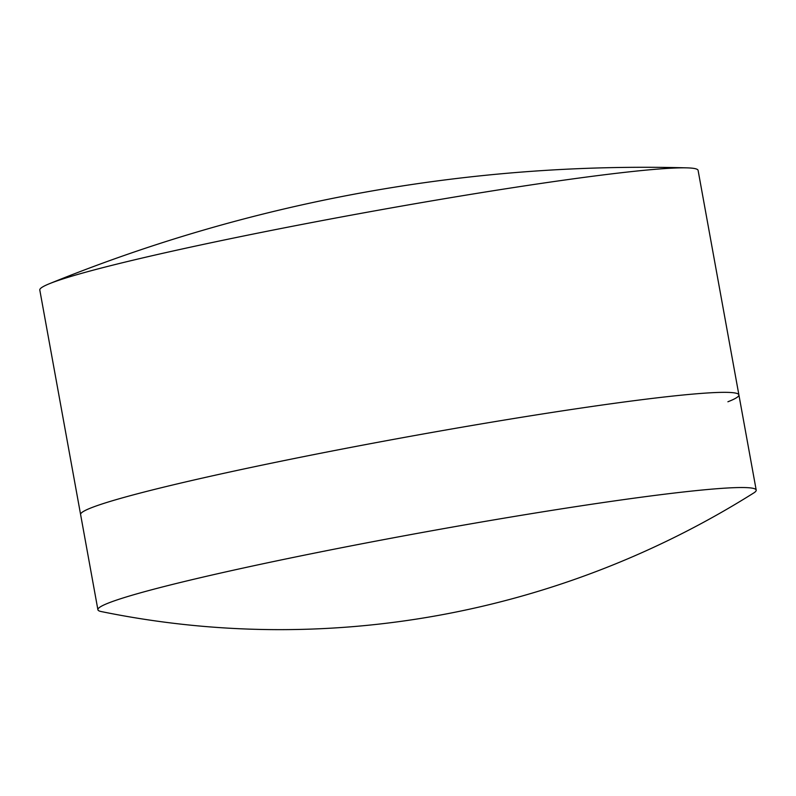 <?xml version="1.0" encoding="UTF-8"?>
<svg xmlns="http://www.w3.org/2000/svg" width="796" height="796" viewBox="0 0 796 796"><rect width="100%" height="100%" fill="white"/><g stroke="black" fill="none" stroke-linecap="round" stroke-linejoin="round"><path stroke-width="1.19" d="M727.902 401.771A334.539 18 169.7 0 0 738.897 394.906A334.539 18 169.7 0 0 737.633 393.702A334.539 18 169.7 0 0 437.87 431.402A334.539 18 169.7 0 0 91.6 507.679A334.539 18 169.7 0 0 81.361 512.962A334.539 18 169.7 0 0 80.605 514.544L97.898 609.726A334.539 18 169.7 0 0 101.241 611.557A890.047 890.047 0 0 0 753.712 492.983A334.539 18 169.7 0 0 756.2 490.097A334.539 18 169.7 0 0 468.028 524.335A334.539 18 169.7 0 0 108.893 602.861A334.539 18 169.7 0 0 97.898 609.726M738.897 394.906L698.102 170.394A334.539 18 169.7 0 0 686.978 167.866A334.539 18 169.7 0 0 368.707 211.955A334.539 18 169.7 0 0 50.795 283.167A334.539 18 169.7 0 0 49.322 283.754A334.539 18 169.7 0 0 39.8 290.033L80.605 514.544A334.539 18 169.7 0 1 81.361 512.962A590.97 590.97 0 0 0 81.361 512.972A334.539 18 169.7 0 1 91.6 507.679A334.539 18 169.7 0 1 437.87 431.402A334.539 18 169.7 0 1 737.633 393.702A334.539 18 169.7 0 1 738.897 394.906L756.2 490.097M686.978 167.866A1578.12 1578.12 0 0 0 49.322 283.754"/></g></svg>

